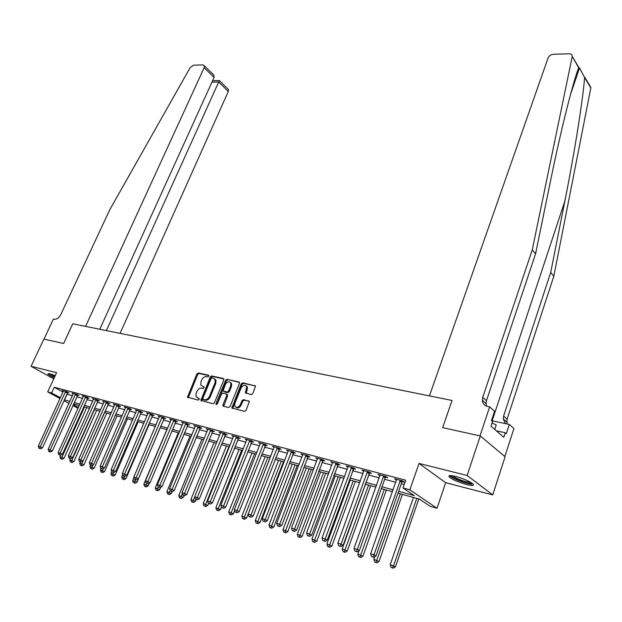 <?xml version="1.0" encoding="UTF-8"?>
<svg xmlns="http://www.w3.org/2000/svg" width="622" height="622" viewBox="0 0 622 622"><rect width="100%" height="100%" fill="white"/><g stroke="black" fill="none" stroke-linecap="round" stroke-linejoin="round"><path stroke-width="0.93" d="M208.837 376.232L208.518 375.214L198.325 372.959L196.855 373.97L187.502 397.225L198.154 400.094L199.195 399.386L199.219 398.632L196.023 396.735L196.14 393.291L196.925 391.425C198.115 389.061 199.693 387.98 201.66 388.175L202.99 388.486L204.032 387.77L204.063 387.032L200.828 385.119L200.96 381.76L201.738 379.91C202.92 377.554 204.498 376.473 206.465 376.652L207.795 376.948L208.837 376.232M455.607 476.421C450.18 475.146 448.05 475.309 449.208 476.918C452.497 479.648 458.282 482.206 466.578 484.585C472.114 485.914 474.291 485.751 473.124 484.11C469.773 481.35 463.934 478.784 455.607 476.421M55.234 375.595L49.954 373.791L47.777 373.923C48.446 374.771 50.6 376.053 54.238 377.756M251.288 394.589L252.851 393.539L255.518 386.021L242.759 382.802L241.219 383.852L231.819 407.962L244.524 411.406L246.094 410.357L249.329 401.377L243.521 399.635L241.974 400.685L240.387 404.595C238.413 407.721 236.547 408.226 234.782 406.112L234.898 403.281L241.064 388.089C243.07 384.956 244.951 384.466 246.693 386.627L245.488 392.886L251.288 394.589M504.862 456.509L513.928 428.535L509.317 424.414L506.316 433.643L505.282 432.741L503.804 437.266L491.007 426.194L492.531 421.592L491.45 420.643L494.568 411.228L489.662 406.842L479.99 435.905L442.677 427.625L452.031 400.467L72.751 323.798L63.638 343.5L72.751 323.798L85.564 326.387L204.156 67.658L204.405 65.808L203.029 64.906L193.59 65.193L190.099 67.712L109.767 209.769L60.777 314.639C59.028 317.842 56.952 319.374 54.542 319.242L53.422 319.016L43.999 339.138L63.638 343.5L43.851 339.107L31.1 366.296L56.579 372.679L47.723 391.907L51.595 392.948L54.215 387.249L405.707 480.215L402.994 487.975L409.867 489.833L437.025 508.252L430.292 506.378L419.477 499.093L397.987 493.176M589.073 84.981L590.846 87.912L553.805 276.23L550.711 272.452L564.846 201.139C574.611 152.234 582.907 99.885 584.61 77.556L579.533 67.876L578.678 67.705L572.217 56.431C572.186 54.72 571.19 53.842 569.216 53.787L553.323 54.269C550.835 54.557 549.086 55.801 548.083 57.986L429.437 395.895L452.031 400.467L442.677 427.625L480.285 435.968L467.13 475.48L419.034 463.437L409.867 489.833M223.811 379.972L223.329 378.503L211.744 375.929L210.259 376.955L200.89 400.475L212.949 403.701L214.466 402.675L223.811 379.972M227.061 379.327L238.941 381.955L239.439 383.455L230.078 406.469L228.538 407.503L223.43 406.259L222.948 404.735L226.758 395.421L226.276 393.92L222.917 393.135L221.401 394.169L217.436 403.818L216.013 404.23L216.044 403.484L225.545 380.361L227.061 379.327L239.486 382.437M480.285 435.968L505.103 456.719L492.733 494.91L467.13 475.48M31.1 366.296L53.725 378.876M54.215 387.249L62.985 392.07M66.873 394.2L72.44 395.693M76.801 396.867L82.516 398.391M86.917 399.573L92.787 401.143M97.226 402.333L103.244 403.942M107.723 405.14L113.904 406.796M118.413 408.009L124.758 409.704M129.314 410.924L135.829 412.666M140.424 413.902L147.119 415.69M151.752 416.934L158.626 418.769M163.298 420.021L170.358 421.918M175.07 423.178L182.324 425.121M187.09 426.397L194.538 428.395M199.343 429.678L207.002 431.73M211.853 433.029L219.722 435.136M224.612 436.442L232.706 438.611M237.651 439.933L245.97 442.164M250.954 443.502L259.514 445.787M264.544 447.14L273.346 449.496M278.431 450.857L287.488 453.282M292.612 454.651L301.934 457.147M307.113 458.538L316.707 461.104M321.932 462.504L331.806 465.147M337.093 466.562L347.255 469.283M352.588 470.714L363.054 473.521M368.449 474.959L379.226 477.844M384.676 479.305L395.786 482.283M401.283 483.753L404.199 484.53M67.712 392.583L68.995 392.925L66.881 391.759L62.161 390.507L63.374 391.176M77.649 395.234L78.955 395.576L76.84 394.402L72.035 393.127L73.272 393.812M87.772 397.924L89.101 398.274L86.987 397.1L82.096 395.802L83.348 396.502M98.082 400.669L99.434 401.027L97.32 399.845L92.336 398.523L93.619 399.238M108.578 403.46L109.962 403.826L107.847 402.636L102.77 401.291L104.076 402.022M119.276 406.306L120.684 406.679L118.577 405.49L113.398 404.113L114.728 404.868M130.185 409.206L131.615 409.587L129.508 408.39L124.237 406.99L125.59 407.76M141.295 412.168L142.757 412.557L140.65 411.352L135.277 409.921L136.661 410.714M152.623 415.177L154.116 415.574L152.017 414.369L146.535 412.915L147.943 413.723M164.177 418.256L165.693 418.66L163.602 417.448L158.011 415.962L159.45 416.794M175.956 421.389L177.503 421.802L175.42 420.581L169.713 419.065L171.182 419.92M187.976 424.585L189.554 425.005L187.471 423.784L181.655 422.237L183.148 423.115M200.23 427.85L201.847 428.278L199.771 427.05L193.831 425.471L195.362 426.373M212.747 431.178L214.388 431.614L212.32 430.385L206.263 428.776L207.826 429.701M225.514 434.576L227.193 435.027L225.133 433.783L218.952 432.142L220.538 433.099M238.545 438.043L240.263 438.502L238.21 437.258L231.897 435.579L233.522 436.558M251.856 441.589L253.613 442.055L251.568 440.804L245.122 439.093L246.778 440.104M265.454 445.204L267.242 445.679L265.213 444.427L258.628 442.677L260.323 443.719M279.34 448.897L281.167 449.387L279.146 448.128L272.42 446.339L274.154 447.412M293.53 452.676L295.396 453.174L293.39 451.906L286.517 450.087L288.281 451.191M308.03 456.532L309.943 457.046L307.944 455.771L300.916 453.904L302.727 455.055M322.857 460.482L324.808 460.995L322.826 459.728L315.642 457.815L317.492 458.997M338.018 464.51L340.016 465.046L338.049 463.771L330.702 461.819L332.591 463.04M353.521 468.638L355.566 469.182L353.615 467.899L346.096 465.901L348.032 467.169M369.382 472.86L371.474 473.412L369.538 472.129L361.848 470.084L363.831 471.383M385.609 477.175L387.747 477.75L385.842 476.46L377.966 474.368L380.003 475.682M402.224 481.599L404.417 482.182L402.527 480.892L394.465 478.746L396.556 480.091M419.034 463.437L445.655 482.719L492.733 494.91M445.655 482.719L437.025 508.252M398.64 491.318L414.314 495.61L402.994 487.975M64.307 399.837L69.866 401.369M74.228 402.558L79.943 404.121M84.335 405.326L90.198 406.928M94.637 408.149L100.655 409.789M105.126 411.018L111.299 412.705M115.816 413.941L122.153 415.675M126.709 416.919L133.217 418.699M137.812 419.959L144.498 421.786M149.132 423.053L155.998 424.935M160.67 426.21L167.73 428.146M172.442 429.437L179.696 431.419M184.454 432.718L191.903 434.755M196.7 436.069L204.358 438.168M209.21 439.49L217.078 441.643M221.968 442.981L230.062 445.197M234.999 446.549L243.319 448.827M248.302 450.188L256.855 452.528M261.885 453.904L270.687 456.315M275.771 457.706L284.822 460.179M289.953 461.586L299.275 464.136M304.453 465.551L314.04 468.172M319.273 469.61L329.147 472.308M334.434 473.754L344.596 476.538M349.929 477.991L360.402 480.86M365.79 482.33L376.574 485.284M382.025 486.777L393.127 489.817M51.595 392.948L60.404 397.73M78.053 408.312L72.891 405.521M68.956 403.39L63.926 400.669M60.023 398.562L47.723 391.907M73.264 404.697L78.426 407.496M392.482 491.668L381.372 488.612M375.921 487.112L365.137 484.141M359.749 482.664L349.276 479.78M343.943 478.318L333.773 475.519M328.494 474.065L318.62 471.352M313.387 469.913L303.8 467.277M298.622 465.847L289.3 463.289M284.168 461.874L275.118 459.386M265.159 456.649L241.872 516.159L246.584 518.095L270.01 457.979L261.232 455.568M256.202 454.184L247.649 451.829M242.666 450.46L234.346 448.174M229.409 446.814L221.315 444.59M216.425 443.245L208.557 441.084M203.713 439.746L196.054 437.639M191.257 436.317L183.801 434.273M179.05 432.966L171.796 430.968M167.085 429.67L160.025 427.734M155.352 426.451L148.487 424.562M143.853 423.287L137.167 421.444M132.579 420.184L126.064 418.388M121.515 417.144L115.179 415.395M110.662 414.159L104.488 412.456L81.809 463.802L83.923 464.836L106.759 413.078M100.018 411.228L94 409.571M89.568 408.351L83.706 406.741M79.305 405.528L73.598 403.958M66.896 394.208L64.33 399.853M187.712 397.489L188.132 396.509M379.887 475.651L380.089 475.084M396.37 480.036L396.618 479.321M204.102 387.164L203.207 386.954M199.265 398.749L198.379 398.539M208.914 375.657L199.133 373.488L197.672 374.498L188.318 397.699M223.866 378.977L212.553 376.465L211.068 377.484L201.707 400.965M212.094 377.904L211.052 378.619L202.858 398.337L203.176 399.386L204.591 399.728C206.582 399.938 208.183 398.85 209.389 396.455L214.994 382.911L215.142 379.614L213.509 378.223L212.094 377.904M203.736 399.736L203.176 399.386M214.637 378.845L215.951 380.143L215.803 383.44L210.205 396.968C209.008 399.371 207.406 400.459 205.415 400.241L204 399.899M227.084 394.441L227.574 395.95L223.733 406.337L222.909 405.808M227.87 379.863L226.354 380.897L216.775 404.502M230.692 385.811L230.816 383.082C229.106 381.029 227.279 381.543 225.327 384.598L223.119 390.911L226.999 392.14L228.523 391.106L230.692 385.811L231.501 386.348L231.625 383.611L230.42 382.429M224.037 391.619L223.648 391.362M231.501 386.348L229.339 391.635L227.815 392.669L224.456 391.891M246.258 385.904L247.494 387.164L246.304 393.446M236.057 407.34C237.962 408.553 239.68 407.814 241.204 405.124L240.387 404.595M249.313 401.338L244.337 400.171L242.782 401.213L241.204 405.124M255.51 385.99L243.567 383.346L242.028 384.388L232.644 408.506L231.819 407.962M60.598 455.234L59.961 456.657L64.027 458.321L86.738 407.573M61.29 458.919L62.138 459.324L61.29 458.919L61.912 457.294L84.475 406.951M60.505 458.663L59.961 456.657M64.027 458.321L62.138 459.324M65.598 391.417L40.274 446.759L38.323 446.129L63.436 390.849M67.915 392.334L42.475 447.832L40.274 446.759L39.652 448.423L38.875 448.174L40.539 448.851L39.652 448.423M40.539 448.851L42.475 447.832M38.323 446.129L38.875 448.174M120.077 333.361L228.305 91.457L218.703 81.995L211.947 82.104M106.393 330.601L218.703 81.995L219.418 80.635L228.523 89.63L228.305 91.457M99.777 329.263L214.069 77.423L204.156 67.658M227.668 88.783L228.523 89.63M211.939 73.248L213.812 75.099L214.069 77.423M578.678 67.705C572.714 83.076 560.64 131.18 550.454 181.251L535.55 253.893L486.474 400.661L486.046 403.546L486.668 406.189M535.55 253.893L532.261 249.873L482.75 397.318L482.322 400.218C482.61 403.522 484.32 405.583 487.469 406.399L489.662 406.842M553.805 276.23L507.078 419.197L507.062 423.94M505.461 423.605L503.206 418.894L503.595 416.064L550.711 272.452M572.154 56.866L532.261 249.873M509.317 424.414L491.473 420.666M505.282 432.741L496.34 430.813M577.224 74.679L576.353 74.469M70.364 458.569L69.788 459.868L73.886 461.555L96.659 410.302M71.133 462.154L71.981 462.566L71.133 462.154L71.771 460.521L94.396 409.68M70.34 461.889L69.788 459.868M73.886 461.555L71.981 462.566M80.37 461.827L79.787 463.141L81.809 463.802L81.163 465.45L80.355 465.186L82.011 465.862L81.163 465.45M80.355 465.186L79.787 463.141M83.923 464.836L82.011 465.862M90.571 465.116L89.98 466.477L94.147 468.187L117.037 415.908M91.372 468.809L92.219 469.221L91.372 468.809L93.09 464.751M90.548 468.537L89.98 466.477M94.147 468.187L92.219 469.221M75.534 394.06L50.133 449.955L48.151 449.309L73.334 393.477M77.859 394.97L52.341 451.028L50.133 449.955L49.503 451.634L48.703 451.378L50.382 452.062L49.503 451.634M50.382 452.062L52.341 451.028M48.151 449.309L48.703 451.378M85.657 396.75L60.178 453.213L58.157 452.552L83.418 396.152M87.982 397.652L62.387 454.285L60.178 453.213L59.533 454.9L58.725 454.635L60.412 455.327L59.533 454.9M60.412 455.327L62.387 454.285M58.157 452.552L58.725 454.635M95.967 399.487L70.418 456.525L68.35 455.856L93.681 398.881M98.299 400.389L72.618 457.605L70.418 456.525L69.757 458.227L68.933 457.955L70.636 458.663L69.757 458.227M70.636 458.663L72.618 457.605M68.35 455.856L68.933 457.955M100.982 468.436L100.352 469.867L104.566 471.593L127.51 418.785M101.775 472.23L102.622 472.642L101.775 472.23L103.306 468.599M100.935 471.95L100.352 469.867M104.566 471.593L102.622 472.642M106.463 402.271L80.844 459.899L78.745 459.223L104.138 401.656M108.803 403.18L83.045 460.988L80.844 459.899L80.168 461.617L79.328 461.345L81.054 462.053L80.168 461.617M81.054 462.053L83.045 460.988M78.745 459.223L79.328 461.345M54.713 376.738L49.472 373.674M51.393 374.203L54.993 376.116M48.679 373.534L54.643 376.878M472.168 483.286L470.419 483.566C465.163 483.395 450.623 477.447 450.896 475.573M452.342 475.737C457.084 479.018 462.978 481.272 470.022 482.478L470.932 482.47M449.613 475.612L449.698 475.706C451.797 478.396 466.344 484.002 471.733 484.196M494.754 429.437L496.208 425.013L492.088 422.929M111.672 471.608L110.926 473.326L115.179 475.068L138.17 421.724M112.372 475.713L113.22 476.133L112.372 475.713L113.709 472.526M111.517 475.433L110.926 473.326M115.179 475.068L113.22 476.133M117.169 405.116L91.481 463.343L89.335 462.651L114.798 404.487M119.51 406.018L93.681 464.432L91.481 463.343L90.789 465.077L89.933 464.797L91.667 465.513L90.789 465.077M91.667 465.513L93.681 464.432M89.335 462.651L89.933 464.797M122.697 474.532L121.702 476.849L125.986 478.613L149.039 424.709M123.172 479.267L124.019 479.679L123.172 479.267L124.47 476.195M122.301 478.979L121.702 476.849M125.986 478.613L124.019 479.679M128.07 408.009L102.319 466.858L100.134 466.15L125.66 407.371M130.418 408.911L104.512 467.946L102.319 466.858L101.611 468.599L100.733 468.319L102.49 469.035L101.611 468.599M102.49 469.035L104.512 467.946M100.134 466.15L100.733 468.319M133.94 477.494L132.68 480.441L137.003 482.221L160.111 427.757M134.181 482.882L135.021 483.302L134.181 482.882L135.487 479.787M133.295 482.594L132.68 480.441M137.003 482.221L135.021 483.302M139.188 410.963L113.367 470.434L111.136 469.711L136.731 410.31M141.536 411.857L115.56 471.53L113.367 470.434L112.644 472.191L111.758 471.904L113.523 472.634L112.644 472.191M113.523 472.634L115.56 471.53M111.136 469.711L111.758 471.904M166.867 429.615L143.876 484.103L148.238 485.899L149.443 483.037M145.4 486.575L144.498 486.272L146.24 486.995L145.4 486.575L146.745 483.403M144.498 486.272L143.876 484.103M148.238 485.899L146.24 486.995M150.524 413.972L124.633 474.081L122.363 473.35L148.013 413.303M152.872 414.866L126.826 475.185L124.633 474.081L123.902 475.861L122.993 475.566L124.773 476.296L123.902 475.861M124.773 476.296L126.826 475.185M122.363 473.35L122.993 475.566M178.327 432.764L155.29 487.835L159.691 489.646L160.655 487.329M156.845 490.338L155.92 490.035L157.677 490.758L156.845 490.338L158.229 487.065M155.92 490.035L155.29 487.835M159.691 489.646L157.677 490.758M162.078 417.043L136.132 477.805L133.816 477.058L159.52 416.359M164.433 417.93L138.317 478.909L136.132 477.805L135.378 479.593L134.453 479.298L136.257 480.036L135.378 479.593M136.257 480.036L138.317 478.909M133.816 477.058L134.453 479.298M190.005 435.975L166.921 491.644L171.369 493.471L172.092 491.714L170.249 490.952L172.107 491.714L174.214 490.548L200.517 427.493M168.508 494.171L167.567 493.86L169.347 494.591L168.508 494.171L170.101 490.431M167.567 493.86L166.921 491.644M171.369 493.471L169.347 494.591M173.865 420.169L147.857 481.607L145.494 480.837L171.252 419.477M176.22 421.055L150.042 482.711L147.857 481.607L147.087 483.411L146.139 483.1L147.087 483.411M147.966 483.846L150.042 482.711M145.494 480.837L146.139 483.1M201.917 439.256L178.794 495.524L183.28 497.367L184.011 495.594M180.403 498.082L179.447 497.771L181.243 498.502L180.403 498.082L182.285 493.65M179.447 497.771L178.794 495.524M183.28 497.367L181.243 498.502M185.885 423.364L159.823 485.479L157.413 484.701L183.226 422.657M188.248 424.243L162.008 486.583L159.823 485.479L159.038 487.298L158.074 486.987L159.038 487.298M159.908 487.741L162.008 486.583M157.413 484.701L158.074 486.987M214.069 442.592L190.9 499.489L195.432 501.348L196.163 499.536M192.548 502.078L191.568 501.752L193.38 502.498L192.548 502.078L194.717 496.924M191.568 501.752L190.9 499.489M195.432 501.348L193.38 502.498M198.154 426.622L172.037 489.436L169.581 488.643L195.44 425.899M171.237 491.271L172.037 489.436L174.214 490.548M169.581 488.643L170.249 490.952M226.455 446.005L203.254 503.532L207.826 505.406L208.595 503.493M204.933 506.145L203.93 505.818L205.765 506.572L204.933 506.145L228.966 446.689M203.93 505.818L203.254 503.532M207.826 505.406L205.765 506.572M210.671 429.942L184.509 493.479L181.997 492.663L207.903 429.211M213.035 430.805L186.678 494.583L184.509 493.479L183.684 495.33L182.681 495.003L183.684 495.33M184.555 495.773L186.678 494.583M181.997 492.663L182.681 495.003M239.097 449.481L215.865 507.653L220.483 509.55L221.424 507.179M217.576 510.304L216.549 509.97L218.4 510.724L217.576 510.304L241.655 450.18M216.549 509.97L215.865 507.653M220.483 509.55L218.4 510.724M223.446 433.34L197.244 497.6L194.67 496.768L220.616 432.585M225.809 434.195L199.405 498.712L197.244 497.6L196.396 499.466L195.37 499.132L196.396 499.466M197.26 499.909L199.405 498.712M194.67 496.768L195.37 499.132M251.996 453.026L228.733 511.867L233.398 513.78L234.649 510.584M230.474 514.549L229.432 514.207L231.298 514.969L230.474 514.549L254.608 453.741M229.432 514.207L228.733 511.867M233.398 513.78L231.298 514.969M236.492 436.799L210.244 501.814L207.624 500.959L233.608 436.03M238.856 437.647L212.397 502.926L210.244 501.814L209.381 503.696L208.331 503.353L209.381 503.696M210.244 504.139L212.397 502.926M207.624 500.959L208.331 503.353M243.653 518.88L242.588 518.53L244.469 519.3L243.653 518.88L267.825 457.38M242.588 518.53L241.872 516.159M246.584 518.095L244.469 519.3M249.811 440.337L223.531 506.114L220.849 505.243L246.864 439.552M252.182 441.177L225.677 507.225L223.531 506.114L222.645 508.011L221.572 507.661L222.645 508.011M223.5 508.454L225.677 507.225M220.849 505.243L221.572 507.661M278.594 460.342L255.292 520.552L260.05 522.503L283.492 461.687M257.104 523.304L256.023 522.947L257.92 523.724L257.104 523.304L281.315 461.089M256.023 522.947L255.292 520.552M260.05 522.503L257.92 523.724M263.417 443.952L237.099 510.507L234.362 509.62L260.4 443.152M265.788 444.784L239.237 511.626L237.099 510.507L236.197 512.427L235.1 512.069L236.197 512.427M237.052 512.87L239.237 511.626M234.362 509.62L235.1 512.069M292.317 464.113L268.999 525.038L273.804 527.013L297.262 465.474M270.85 527.821L269.738 527.456L271.658 528.249L270.85 527.821L295.1 464.883M269.738 527.456L268.999 525.038M273.804 527.013L271.658 528.249M277.319 447.638L250.969 515L248.17 514.099L274.24 446.821M279.682 448.462L253.1 516.12L250.969 515L250.044 516.936L248.924 516.571L250.044 516.936M250.891 517.38L253.1 516.12M248.17 514.099L248.924 516.571M306.335 467.969L283.002 529.617L287.854 531.608L311.327 469.346M284.892 532.44L283.756 532.067L285.7 532.867L284.892 532.44L309.173 468.755M283.756 532.067L283.002 529.617M287.854 531.608L285.7 532.867M291.516 451.409L265.151 519.595L262.29 518.67L288.375 450.577M293.887 452.217L267.266 520.715L265.151 519.595L264.195 521.547L263.052 521.174L264.195 521.547M265.042 521.99L267.266 520.715M262.29 518.67L263.052 521.174M320.649 471.911L297.308 534.298L302.214 536.312L325.687 473.295M299.244 537.159L298.086 536.778L300.045 537.579L299.244 537.159L323.549 472.704M298.086 536.778L297.308 534.298M302.214 536.312L300.045 537.579M306.032 455.265L279.651 524.292L276.72 523.343L302.813 454.41M308.403 456.066L281.75 525.411L279.651 524.292L278.672 526.259L277.505 525.878L278.672 526.259M279.519 526.702L281.75 525.411M276.72 523.343L277.505 525.878M335.274 475.931L311.941 539.08L316.893 541.117L340.366 477.331M313.908 541.98L312.726 541.591L314.709 542.407L313.908 541.98L338.244 476.747M312.726 541.591L311.941 539.08M316.893 541.117L314.709 542.407M320.874 459.207L294.478 529.089L291.485 528.125L317.585 458.336M323.238 459.992L296.57 530.216L294.478 529.089L293.475 531.079L292.278 530.69L293.475 531.079M294.315 531.522L296.57 530.216M291.485 528.125L292.278 530.69M350.225 480.044L326.892 543.97L331.899 546.03L355.364 481.459M328.906 546.909L327.693 546.513L329.699 547.337L328.906 546.909L353.257 480.876M327.693 546.513L326.892 543.97M331.899 546.03L329.699 547.337M336.043 463.234L309.647 534.003L306.584 533.015L332.684 462.34M338.415 464.004L311.723 535.122L309.647 534.003L308.621 536.008L307.4 535.612L308.621 536.008M309.453 536.459L311.723 535.122M306.584 533.015L307.4 535.612M365.511 484.25L342.186 548.977L347.239 551.053L370.696 485.673M344.246 551.955L343.002 551.543L345.023 552.375L344.246 551.955L368.605 485.098M343.002 551.543L342.186 548.977M347.239 551.053L345.023 552.375M351.57 467.355L325.166 539.033L322.033 538.014L348.126 466.446M353.934 468.109L327.226 540.153L325.166 539.033L324.116 541.054L322.865 540.65L324.116 541.054M324.941 541.505L327.226 540.153M322.033 538.014L322.865 540.65M359.011 550.765L357.829 554.093L362.937 556.192L386.371 489.988M359.928 557.11L358.661 556.698L360.706 557.537L359.928 557.11L384.303 489.413M358.661 556.698L357.829 554.093M362.937 556.192L360.706 557.537M367.447 471.577L341.058 544.18L337.847 543.138L363.924 470.636M369.81 472.308L343.095 545.3L341.058 544.18L339.977 546.225L338.695 545.805L339.977 546.225M340.794 546.668L343.095 545.3M337.847 543.138L338.695 545.805M374.755 556.706L373.838 559.333L379 561.456L402.411 494.397M375.983 562.389L374.685 561.961L376.753 562.817L375.983 562.389L400.358 493.829M374.685 561.961L373.838 559.333M379 561.456L376.753 562.817M383.696 475.892L357.323 549.444L354.042 548.386L380.096 474.936M386.06 476.607L385.181 477.89L359.345 550.563L357.323 549.444L356.219 551.512L354.905 551.084L356.219 551.512M357.028 551.955L359.345 550.563M354.042 548.386L354.905 551.084M413.467 497.437L390.219 564.69L395.437 566.836L418.808 498.906M392.412 567.793L391.082 567.357L393.174 568.213L392.412 567.793L393.539 565.779L416.779 498.346M391.082 567.357L390.219 564.69M395.437 566.836L393.174 568.213M400.327 480.308L373.985 554.84L370.619 553.751L396.642 479.329M402.691 481L401.789 482.314L375.991 555.959L373.985 554.84L372.85 556.923L371.505 556.488L372.85 556.923M373.651 557.366L375.991 555.959M370.619 553.751L371.505 556.488M188.373 396.657L187.541 396.144M197.672 374.498L196.855 373.97M199.133 373.488L198.325 372.959M201.753 399.907L200.929 399.394M211.068 377.484L210.259 376.955M212.553 376.465L211.744 375.929M223.764 378.782L223.329 378.503M205.415 400.241L204.591 399.728M210.205 396.968L209.389 396.455M215.803 383.44L214.994 382.911M239.392 382.266L238.941 381.955M223.772 405.256L222.948 404.735M227.574 395.95L226.758 395.421M216.868 403.997L216.044 403.484M226.354 380.897L225.545 380.361M227.815 392.669L226.999 392.14M229.339 391.635L228.523 391.106M246.343 392.404L245.535 391.868M247.362 389.87L246.561 389.333M242.782 401.213L241.974 400.685M244.337 400.171L243.521 399.635M249.212 401.167L248.761 400.871M232.675 407.418L231.858 406.897M242.028 384.388L241.219 383.852M243.567 383.346L242.759 382.802M255.417 385.827L254.942 385.5M65.489 391.557L67.611 392.723M65.24 391.969L67.355 393.135M564.846 201.139L492.157 420.806M486.474 400.661L482.75 397.318M503.595 416.064L507.078 419.197M578.273 68.809L578.88 69.812M576.143 75.13L577.076 75.114M590.846 87.912L584.61 77.556M75.425 394.192L77.548 395.367M75.176 394.612L77.291 395.779M85.548 396.883L87.663 398.057M85.292 397.303L87.407 398.477M95.858 399.619L97.973 400.801M95.601 400.047L97.716 401.229M106.354 402.411L108.469 403.6M106.098 402.838L108.212 404.028M117.06 405.256L119.167 406.446M116.796 405.684L118.911 406.881M127.961 408.156L130.068 409.354M127.697 408.592L129.811 409.789M139.079 411.103L141.178 412.308M138.815 411.546L140.922 412.751M150.407 414.12L152.507 415.325M150.143 414.563L152.242 415.768M161.961 417.183L164.06 418.404M161.697 417.634L163.796 418.847M173.748 420.317L175.839 421.537M173.484 420.775L175.575 421.988M185.768 423.512L187.86 424.733M185.504 423.971L187.587 425.191M198.037 426.77L200.113 427.998M197.765 427.236L199.841 428.465M210.555 430.097L212.623 431.334M210.283 430.564L212.351 431.8M223.329 433.487L225.389 434.731M223.057 433.962L225.117 435.206M236.368 436.955L238.428 438.199M236.096 437.437L238.148 438.681M249.686 440.493L251.739 441.744M249.414 440.982L251.459 442.226M263.293 444.108L265.33 445.36M263.013 444.598L265.05 445.85M277.194 447.801L279.216 449.061M276.907 448.299L278.936 449.558M291.391 451.572L293.405 452.839M291.104 452.077L293.118 453.337M305.907 455.428L307.906 456.696M305.62 455.942L307.618 457.201M320.742 459.37L322.725 460.645M320.454 459.883L322.437 461.159M335.919 463.406L337.886 464.681M335.623 463.926L337.598 465.202M351.438 467.526L353.389 468.809M351.142 468.055L353.094 469.33M367.314 471.748L369.25 473.031M367.019 472.277L368.955 473.56M383.564 476.063L385.477 477.354M383.269 476.6L385.181 477.89M400.195 480.479L402.084 481.77M399.899 481.031L401.789 482.314M188.241 397.683L187.502 397.225M201.66 400.957L200.89 400.475M215.951 380.143L215.142 379.614M227.621 394.908L226.805 394.379M216.534 404.557L216.013 404.23M231.625 383.611L230.816 383.082M246.289 393.423L245.488 392.886M247.494 387.164L246.693 386.627M204.405 65.808L213.812 75.099M219.48 80.565L212.584 80.689M579.533 67.876L570.646 94.015M503.206 418.894L506.689 422.011M486.046 403.546L482.322 400.218M590.9 87.484L584.594 77.011M578.802 67.386L572.217 56.431"/></g></svg>
